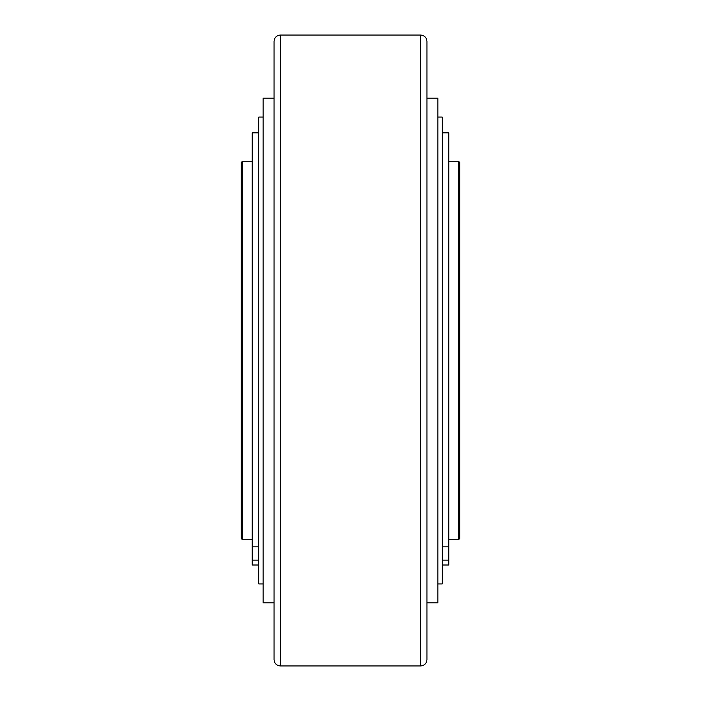 <?xml version="1.0" encoding="UTF-8"?>
<svg xmlns="http://www.w3.org/2000/svg" width="701" height="701" viewBox="0 0 701 701"><rect width="100%" height="100%" fill="white"/><g stroke="black" fill="none" stroke-linecap="round" stroke-linejoin="round"><path stroke-width="1.05" d="M280.374 35.05C276.545 35.427 274.441 37.53 274.065 41.359L274.065 659.641C274.441 663.47 276.545 665.573 280.374 665.95L280.374 35.05L420.626 35.05C424.455 35.427 426.558 37.53 426.935 41.359L426.935 98.14L437.853 98.14L437.853 602.86L426.935 602.86M437.853 117.067L442.226 117.067L442.226 583.933L437.853 583.933M459.698 162.439L459.698 538.561L458.48 539.77L458.48 161.23L459.698 162.439M442.226 546.833L448.771 546.833L448.771 132.839L442.226 132.839M426.935 41.359L426.935 659.641C426.558 663.47 424.455 665.573 420.626 665.95L420.626 35.05M274.065 602.86L263.147 602.86L263.147 98.14L274.065 98.14M263.147 583.933L258.774 583.933L258.774 117.067L263.147 117.067M241.302 350.5L241.302 162.439L242.52 161.23L242.52 539.77L241.302 538.561L241.302 350.5M258.774 546.833L252.229 546.833L252.229 132.839L258.774 132.839M252.229 565.006L258.774 565.006L252.229 565.006L252.229 560.152L258.774 560.152M252.229 546.833L252.229 560.152M442.226 565.006L448.771 565.006L448.771 546.833M448.771 560.152L442.226 560.152M448.771 161.23L458.48 161.23M252.229 161.23L242.52 161.23M252.229 539.77L242.52 539.77M280.374 665.95L420.626 665.95M448.771 539.77L458.48 539.77"/></g></svg>
